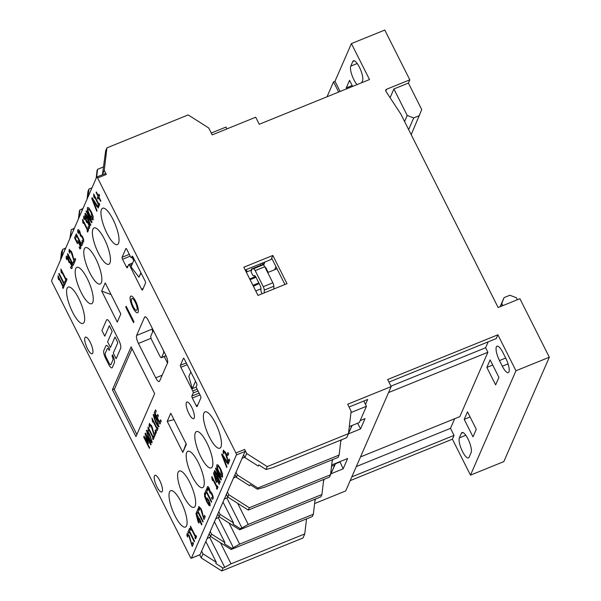 <?xml version="1.0" encoding="UTF-8"?>
<svg xmlns="http://www.w3.org/2000/svg" width="601" height="601" viewBox="0 0 601 601"><rect width="100%" height="100%" fill="white"/><g stroke="black" fill="none" stroke-linecap="round" stroke-linejoin="round"><path stroke-width="0.9" d="M272.824 255.455L287.015 283.664L258.002 295.429L243.811 267.227L272.824 255.455L271.059 259.512L260.323 263.869L260.962 265.139L263.095 264.861L253.524 268.745A3.268 0.939 67.9 0 1 255.192 270.63L263.276 286.707A3.268 0.939 67.9 0 1 264.275 290.118L273.846 286.234A3.268 0.939 -112.1 0 0 272.846 282.823L264.763 266.746A3.268 0.939 -112.1 0 0 263.095 264.861M273.846 286.234L273.861 288.998M262.089 293.769L261.856 293.303A3.268 0.939 67.9 0 1 260.939 289.321A3.268 0.939 -112.1 0 0 260.03 285.34L256.056 277.444A3.268 0.939 -112.1 0 0 254.321 275.574A3.268 0.939 -112.1 0 0 254.133 275.784A3.268 0.939 67.9 0 1 253.945 275.994A3.268 0.939 67.9 0 1 252.21 274.124L251.008 271.727L251.811 269.872L251.391 269.023L253.524 268.745M264.29 292.882L264.275 290.118M260.962 265.139L251.391 269.023M246.29 272.155A3.268 0.849 -26.7 0 1 247.199 271.742L251.811 269.872M163.352 350.338A3.268 0.939 67.9 0 1 163.652 352.832L161.624 357.467A3.268 0.939 67.9 0 1 161.436 357.678A3.268 0.939 67.9 0 1 159.701 355.807L151.76 340.016A3.268 0.939 67.9 0 1 150.843 336.034L152.864 331.391A3.268 0.939 67.9 0 1 153.06 331.189A3.268 0.939 67.9 0 1 154.051 331.85M260.323 263.869L245.208 269.999M249.7 278.939L255.553 276.565M268.166 272.351L265.732 267.505L265.003 267.227M263.013 262.78L262.051 264.996M209.621 537.279L224.744 567.344L223.001 568.05L215.812 563.483L216.315 562.318L202.965 553.829L201.62 551.147L209.201 533.756L210.545 536.438L231.092 549.494L312.325 516.537L313.339 514.223L239.641 544.115L229.026 523.013M218.216 517.566L233.338 547.631L231.595 548.337L224.406 543.762L224.909 542.605L211.56 534.116L210.207 531.434L217.787 514.043L219.14 516.725L239.679 529.782L240.19 528.625L233 524.049L233.504 522.893L220.146 514.403L218.802 511.721L226.382 494.33L227.734 497.012L248.273 510.069L249.287 507.747L228.741 494.691L227.396 492.009L234.976 474.617L236.321 477.292L249.678 485.788L250.181 484.624L257.371 489.199L257.874 488.035L237.335 474.978L236.321 477.292M136.863 434.508L114.25 389.546L132.047 348.708M131.116 346.845L154.66 393.67L135.961 436.574L112.41 389.748L131.116 346.845M96.648 177.137A1.638 0.473 67.9 0 1 96.746 177.032A1.638 0.473 67.9 0 1 97.61 177.964L235.923 452.966A1.638 0.473 67.9 0 1 236.381 454.957L191.396 558.164A1.638 0.473 67.9 0 1 191.306 558.261A1.638 0.473 67.9 0 1 190.434 557.33L52.122 282.327A1.638 0.473 67.9 0 1 51.671 280.344L96.648 177.137L97.58 169.317L97.069 170.481L96.145 178.294M196.219 513.029L199.329 519.211L196.211 513.029L195.964 513.6L197.984 521.488L198.788 523.08L199.675 521.029L198.788 523.08M199.577 518.663L201.891 524.312L201.635 524.906L201.891 524.312L199.938 520.436L200.178 519.88L199.57 518.663L199.329 519.219M73.592 261.48L74.269 262.817L73.089 265.507L74.261 262.817L73.592 261.48L72.683 263.554L67.688 253.607L72.691 263.546M69.483 249.31L69.183 249.655L71.346 251.376L72.383 253.87L74.021 260.571M75.012 258.295L75.666 259.602L74.419 262.464L75.658 259.602L75.005 258.295L74.013 260.571L71.346 251.376L69.183 249.655L69.002 251.526L69.814 253.134M70.302 250.895L69.829 251.008L69.836 253.096L69.821 251.015L70.294 250.902L71.106 252.089L74.419 262.464M69.776 262.149L69.265 262.449L69.769 262.156L71.489 265.522L71.496 266.859L70.482 267.054L71.504 266.852M69.265 262.449L69.769 262.156M66.929 257.649L67.342 257.438L66.914 259.805L67.342 257.438L69.145 262.712M66.298 256.296L67.042 255.958L68.274 257.626L69.168 261.007L71.053 262.99L72.15 265.935L72.18 268.121L71.271 268.692L72.173 268.129L72.143 265.942L71.046 262.99L69.16 261.014L68.266 257.634L67.034 255.958L66.29 256.296L67.042 255.958L66.29 256.296L66.11 258.205L66.914 259.805M72.18 268.121L71.271 268.692L72.18 268.121M75.651 235.337L76.319 236.659L75.471 238.605L76.981 241.61L75.463 238.612L76.312 236.659L75.651 235.337L74.539 237.883L77.461 243.698L77.724 242.504L77.469 243.69M77.131 241.129L77.957 240.761L79.535 243.007L80.722 246.132L80.782 248.378L79.933 248.949L80.774 248.378L80.714 246.132L79.527 243.007L77.95 240.761L76.981 241.617M80.782 248.378L79.933 248.949L80.782 248.378M79.144 247.304L80.128 247.056L79.122 247.349L79.925 248.949M77.732 242.504L78.318 242.263L77.732 242.504L78.318 242.263L80.068 245.704L79.663 247.409M60.934 269.068L66.042 279.232L60.926 269.075L61.092 272.088L61.61 273.117L61.978 272.276L61.618 273.117M66.403 278.413L66.981 279.563L65.997 281.831L66.974 279.57L66.395 278.413L66.042 279.24M82.187 241.767L82.863 243.105L81.683 245.794L82.855 243.105L82.179 241.767L81.278 243.841L76.274 233.894L81.285 243.833M65.013 281.215L65.682 282.545L64.51 285.235L65.674 282.553L65.006 281.215L64.104 283.289L59.101 273.342L58.83 273.958L64.51 285.235M59.101 273.342L64.104 283.281M81.27 235.787L80.759 236.08L81.263 235.787L82.976 239.153L82.991 240.49L81.976 240.685L82.998 240.49M80.759 236.08L81.263 235.787M78.423 231.287L78.836 231.069L78.408 233.436L78.836 231.069L80.639 236.343M77.784 229.928L78.536 229.59L79.76 231.265L80.662 234.645L82.54 236.621L83.644 239.574L83.667 241.76L82.765 242.331L83.659 241.76L82.765 242.331L83.659 241.76L83.637 239.574L82.54 236.621L80.654 234.645L79.76 231.265L78.528 229.59L77.777 229.928L78.536 229.59L77.777 229.928L77.604 231.836L78.408 233.436M58.034 275.724L63.143 285.888L58.027 275.724L58.192 278.736L58.71 279.773L59.078 278.932L58.718 279.773M63.496 285.069L64.082 286.219L63.09 288.488L64.074 286.219L63.496 285.069L63.143 285.896M82.577 219.365L87.686 229.529L82.57 219.365L82.735 222.378L83.254 223.414L83.622 222.573L83.254 223.414M88.054 228.711L88.632 229.86L87.641 232.121L88.625 229.86L88.046 228.711L87.686 229.537M96.385 205.309L95.619 207.067L97.024 210.643L96.746 211.274L97.016 210.65L95.612 207.075L96.385 205.302L98.158 208.036L98.436 207.383L98.158 208.029M92.081 197.669L98.444 207.383L92.081 197.669L91.75 198.428L96.746 211.274M86.747 222.34L87.25 222.047L86.747 222.34L87.25 222.047L88.971 225.413L88.978 226.75L87.964 226.945L88.986 226.75L87.949 226.99L88.753 228.59L89.654 228.019L88.753 228.59M84.41 217.547L84.824 217.329L84.403 219.696L84.403 217.547L84.824 217.329L86.627 222.603M83.772 216.187L84.523 215.849L85.755 217.524L86.649 220.898L88.535 222.881L89.632 225.833L89.654 228.019L89.624 225.833L88.527 222.881L87.333 221.123L86.694 221.01L87.34 221.115L86.642 220.905L85.748 217.524L84.516 215.849L83.772 216.187L84.523 215.849L83.772 216.187L83.592 218.095L84.395 219.696M223.572 450.089L223.271 450.442L225.435 452.155L226.472 454.649L228.11 461.35L225.435 452.155L223.271 450.442L223.091 452.305L223.91 453.913M229.101 459.074L229.755 460.381L228.508 463.243L229.755 460.381L229.094 459.074L228.102 461.358M223.918 451.787L224.383 451.682L223.918 451.787L223.918 453.875L223.91 451.794L224.383 451.682L225.202 452.869L228.508 463.243M86.349 210.793L92.021 222.077L91.72 222.768L92.021 222.077L86.341 210.793L86.093 211.372L90.586 220.304L85.282 213.242L90.571 220.274M85.951 215.12L90.826 224.819L90.578 225.398L90.819 224.819L85.928 215.098L91.713 222.768M227.937 452.44L228.628 453.808L227.862 455.566L228.628 453.815L227.937 452.44L227.17 454.198L227.862 455.566M87.776 207.413L87.408 207.833L88.835 207.863L91.269 211.657L93.208 216.555L92.96 220.011L93.208 216.555L91.262 211.657L88.828 207.863L87.408 207.833L87.528 210.853L89.474 215.759L91.9 219.553L93.328 219.59M211.95 476.593L217.066 486.757L211.95 476.601L211.74 477.081L212.108 479.613L212.626 480.642L212.994 479.801L216.796 487.366L216.435 488.207L217.014 489.357L217.998 487.095L217.419 485.939L218.005 487.088L217.014 489.357M213.002 479.808L212.634 480.642M93.673 193.95L98.782 204.115L93.666 193.95L93.831 196.963L94.349 197.999L94.718 197.158L94.349 197.999M99.142 203.296L99.721 204.445L98.737 206.706L99.721 204.445L99.142 203.296L98.782 204.122M217.119 478.163L217.727 479.38L217.111 478.163L216.871 478.719L213.753 472.529L216.871 478.712M217.727 479.38L217.487 479.929L219.433 483.805L219.177 484.406L219.433 483.805L217.479 479.929L217.72 479.38M217.224 480.537L216.33 482.58L217.216 480.53L219.17 484.406M98.97 194.228L99.578 195.445L98.962 194.228L98.279 195.798L96.355 191.982L98.279 195.791M99.578 195.445L98.895 197.015L100.818 200.839L100.592 201.358L100.81 200.839L98.887 197.015L99.571 195.445M98.669 197.541L97.978 199.111L98.662 197.534L100.585 201.358M205.497 494.495L204.761 493.045L204.453 493.413L204.768 493.045L204.453 493.413L204.768 493.045L205.497 494.495L205.084 494.803L206.383 499.927L205.076 494.803L205.489 494.495L205.076 494.803M206.413 498.176L207.135 497.944L208.802 500.317L210.042 503.593L210.125 505.689L210.034 503.593L208.802 500.325L207.135 497.944L206.406 498.176L207.135 497.944L206.406 498.176L206.376 499.927M225.548 463.236L226.953 466.812L226.682 467.435L226.945 466.812L225.548 463.243L226.314 461.47L225.548 463.243M222.017 453.83L228.372 463.551L228.095 464.197L228.372 463.551L222.017 453.838L221.686 454.596L226.675 467.435M198.826 509.926L198.15 511.481L203.146 521.428L202.875 522.051L203.146 521.435L198.142 511.489L198.818 509.926L198.15 508.596L198.826 509.926M197.872 512.105L197.196 513.66L197.872 512.105L202.875 522.051M215.721 468.021L221.393 479.305L221.093 479.996L221.393 479.313L215.714 468.029L215.466 468.6L219.958 477.532L214.655 470.47L219.943 477.502M215.323 472.356L220.199 482.055L219.943 482.626L220.191 482.055L215.301 472.326L221.093 480.004M199.036 506.38L198.736 506.733L200.899 508.446L201.936 510.948L203.574 517.649M204.565 515.365L205.219 516.672L203.972 519.534L205.219 516.68L204.558 515.373L203.566 517.649L200.899 508.446L198.736 506.733L198.555 508.596L199.374 510.204M199.855 507.973L199.382 508.085L199.382 510.174L199.374 508.085L199.848 507.973L200.666 509.16L203.972 519.534M217.149 464.648L216.788 465.061L218.208 465.091L220.642 468.885L222.58 473.791L222.332 477.247L222.58 473.791L220.635 468.893L218.208 465.091L216.788 465.061L216.901 468.081L218.847 472.995L221.273 476.781L222.701 476.818M187.302 533.297L186.828 535.514L187.632 537.129M187.009 533.65L189.172 535.363L191.839 544.566L189.165 535.371L187.001 533.65M192.823 542.29L193.492 543.597L192.237 546.459L193.484 543.597L192.823 542.29L191.832 544.566M187.647 535.003L188.121 534.898L187.647 535.003L187.647 537.091L187.64 535.003L188.121 534.898L188.932 536.084L192.237 546.459M206.676 491.648L211.68 501.595L211.409 502.211L211.672 501.602L206.676 491.656L207.353 490.093L206.676 491.648M206.406 492.272L205.73 493.819L206.406 492.272L211.409 502.218M206.684 488.756L207.36 490.093L206.676 488.763L205.054 492.489L205.722 493.827M189.555 528.309L190.232 529.639L189.555 531.194L194.559 541.14L194.281 541.764L194.551 541.148L189.548 531.201L190.224 529.639L189.555 528.309L187.933 532.035L188.601 533.372L189.277 531.817L188.609 533.372M210.252 493.038L210.756 492.737L210.252 493.038L210.756 492.737L212.469 496.11L212.484 497.44L211.469 497.643L212.491 497.44L211.447 497.688L212.258 499.288L213.16 498.717L212.258 499.281M207.916 488.237L208.329 488.027L207.908 490.386L207.908 488.237L208.329 488.027L210.132 493.301M207.277 486.885L208.029 486.547L209.253 488.215L210.207 491.708L210.846 491.813L212.04 493.571L213.137 496.524L213.16 498.71L213.13 496.531L212.033 493.579L210.838 491.813L210.2 491.708L210.846 491.813L210.147 491.595L209.253 488.215L208.021 486.547L207.277 486.885L208.029 486.547L207.277 486.885L207.097 488.793L207.901 490.393M190.479 526.123L195.588 536.287L190.472 526.13L190.637 529.143L191.156 530.172L191.524 529.331L191.156 530.172M195.941 535.468L196.527 536.618L195.543 538.887L196.519 536.625L195.941 535.468L195.58 536.295M135.631 301.236A8.992 2.584 67.9 0 1 137.621 312.753L137.621 312.753A8.992 2.584 -112.1 0 0 135.631 301.236A8.992 2.584 -112.1 0 0 130.86 296.098A8.992 2.584 67.9 0 1 130.868 296.098A8.992 2.584 67.9 0 1 135.631 301.236M126.172 306.232L133.978 321.745L133.565 322.677L133.97 321.753L126.165 306.24L125.767 307.164L133.565 322.677M114.363 362.794L112.342 367.429A6.536 1.878 67.9 0 1 111.966 367.85A6.536 1.878 67.9 0 1 111.959 367.85A6.536 1.878 -112.1 0 0 112.334 367.429L114.363 362.794A6.536 1.878 -112.1 0 0 112.53 354.83A6.536 1.878 67.9 0 1 114.363 362.794L114.363 362.794M106.234 345.455L106.234 345.455A6.536 1.878 67.9 0 1 109.705 349.189L109.194 350.353L109.698 349.196A6.536 1.878 -112.1 0 0 106.227 345.455A6.536 1.878 -112.1 0 0 105.851 345.868L103.83 350.511A6.536 1.878 -112.1 0 0 105.656 358.466L108.488 364.108A6.536 1.878 -112.1 0 0 111.959 367.85L111.959 367.85M107.459 348.482A3.268 0.939 -112.1 0 0 107.271 348.693L105.25 353.328A3.268 0.939 -112.1 0 0 106.167 357.31L108.999 362.951A3.268 0.939 -112.1 0 0 110.734 364.822A3.268 0.939 67.9 0 1 108.999 362.951L106.159 357.31A3.268 0.939 67.9 0 1 105.243 353.328L107.263 348.693A3.268 0.939 67.9 0 1 107.459 348.482A3.268 0.939 67.9 0 1 109.194 350.353L109.194 350.353M115.009 337.018L110.464 347.453L115.001 337.018L117.841 342.66L113.288 353.095L116.128 358.737L120.681 348.302A6.536 1.878 -112.1 0 0 118.848 340.339A6.536 1.878 67.9 0 1 120.681 348.295L116.136 358.729M109.329 325.742L104.777 336.169L109.329 325.734L112.169 331.376L107.617 341.811L110.456 347.453M106.873 319.679L106.88 319.672A6.536 1.878 67.9 0 1 106.88 319.672A6.536 1.878 67.9 0 1 110.344 323.413L118.855 340.339L110.336 323.413A6.536 1.878 -112.1 0 0 106.873 319.679A6.536 1.878 -112.1 0 0 106.49 320.093L101.945 330.527L104.777 336.169M132.994 256.973L131.491 257.581A1.638 0.473 67.9 0 1 131.401 257.686A1.638 0.473 67.9 0 1 130.53 256.747L126.841 249.415A1.638 0.473 -112.1 0 0 125.977 248.483A1.638 0.473 -112.1 0 0 125.879 248.581L126.12 248.491M131.491 257.581L132.318 256.139M143.173 288.503L141.558 289.156A1.638 0.473 -112.1 0 0 142.429 290.088A1.638 0.473 -112.1 0 0 142.527 289.983L145.555 283.026A1.638 0.473 -112.1 0 0 145.096 281.035L133.039 257.063A1.638 0.473 -112.1 0 0 132.175 256.131A1.638 0.473 -112.1 0 0 132.077 256.236M141.558 289.156L129.643 265.462L132.025 264.5M127.983 266.235L126.375 266.889A1.638 0.473 -112.1 0 0 127.247 267.821A1.638 0.473 -112.1 0 0 127.337 267.715L128.682 264.635A1.638 0.473 67.9 0 1 128.779 264.53A1.638 0.473 67.9 0 1 129.643 265.462M126.375 266.889L122.544 259.271L130.229 256.154M129.32 254.351L122.093 257.281A1.638 0.473 -112.1 0 0 122.544 259.271M122.093 257.281L125.879 248.581M105.22 282.921L120.824 313.947L117.285 322.068L101.682 291.042L105.22 282.921M87.438 348.64A8.992 2.584 67.9 0 1 85.447 337.123A8.992 2.584 67.9 0 1 91.217 344.478A8.992 2.584 67.9 0 1 92.201 353.779A8.992 2.584 67.9 0 1 87.438 348.64M78.663 298.299A19.615 5.634 67.9 0 1 83.006 323.428A19.615 5.634 67.9 0 1 70.407 307.374A19.615 5.634 67.9 0 1 68.259 287.083A19.615 5.634 67.9 0 1 78.663 298.299M87.258 278.586A19.615 5.634 67.9 0 1 91.592 303.715A19.615 5.634 67.9 0 1 79.001 287.661A19.615 5.634 67.9 0 1 76.845 267.362A19.615 5.634 67.9 0 1 87.258 278.586M95.844 258.866A19.615 5.634 67.9 0 1 100.187 284.003A19.615 5.634 67.9 0 1 87.588 267.948A19.615 5.634 67.9 0 1 85.44 247.65A19.615 5.634 67.9 0 1 95.844 258.866M104.439 239.153A19.615 5.634 67.9 0 1 108.781 264.29A19.615 5.634 67.9 0 1 96.183 248.228A19.615 5.634 67.9 0 1 94.034 227.937A19.615 5.634 67.9 0 1 104.439 239.153M113.033 219.44A19.615 5.634 67.9 0 1 117.368 244.577A19.615 5.634 67.9 0 1 104.777 228.515A19.615 5.634 67.9 0 1 102.628 208.224A19.615 5.634 67.9 0 1 113.033 219.44M197.782 405.006L196.174 405.66A1.638 0.473 -112.1 0 0 197.038 406.592A1.638 0.473 -112.1 0 0 197.136 406.486L200.922 397.787A1.638 0.473 -112.1 0 0 200.464 395.796L196.775 388.464A1.638 0.473 67.9 0 1 196.324 386.473L196.91 385.128A1.638 0.473 -112.1 0 0 196.452 383.137L184.394 359.165A1.638 0.473 -112.1 0 0 183.53 358.234A1.638 0.473 -112.1 0 0 183.433 358.339L183.666 358.241M196.174 405.66L192.343 398.042L200.028 394.925M199.119 393.114L191.884 396.051A1.638 0.473 -112.1 0 0 192.343 398.042M191.884 396.051L193.229 392.964L198.06 391.011M197.151 389.2L192.771 390.973A1.638 0.473 67.9 0 1 193.229 392.964M192.771 390.973L180.856 367.286L187.181 364.717M186.28 362.906L180.398 365.295A1.638 0.473 -112.1 0 0 180.856 367.286M180.398 365.295L183.433 358.339M182.824 452.373L167.221 421.346L170.759 413.233L186.363 444.252L182.824 452.373L186.085 443.703M152.586 328.935L136.6 335.463L144.541 317.26A6.536 1.878 -112.1 0 1 144.916 316.84A6.536 1.878 -112.1 0 1 148.387 320.581L165.696 354.988A6.536 1.878 -112.1 0 1 167.521 362.951L159.581 381.162A6.536 1.878 -112.1 0 1 159.205 381.575A6.536 1.878 -112.1 0 1 155.734 377.834L138.425 343.426L151.069 338.295M136.6 335.463A6.536 1.878 -112.1 0 0 138.425 343.426M188.887 413.556A8.992 2.584 67.9 0 1 186.896 402.039A8.992 2.584 67.9 0 1 192.673 409.394A8.992 2.584 67.9 0 1 193.657 418.702A8.992 2.584 67.9 0 1 188.887 413.556M156.944 486.848A8.992 2.584 67.9 0 1 154.953 475.323A8.992 2.584 67.9 0 1 160.73 482.686A8.992 2.584 67.9 0 1 161.714 491.986A8.992 2.584 67.9 0 1 156.944 486.848M181.081 501.94A19.615 5.634 67.9 0 1 185.424 527.069A19.615 5.634 67.9 0 1 172.825 511.015A19.615 5.634 67.9 0 1 170.676 490.724A19.615 5.634 67.9 0 1 181.081 501.94M189.676 482.22A19.615 5.634 67.9 0 1 194.018 507.357A19.615 5.634 67.9 0 1 181.419 491.302A19.615 5.634 67.9 0 1 179.271 471.004A19.615 5.634 67.9 0 1 189.676 482.22M198.27 462.507A19.615 5.634 67.9 0 1 202.605 487.644A19.615 5.634 67.9 0 1 190.014 471.59A19.615 5.634 67.9 0 1 187.858 451.291A19.615 5.634 67.9 0 1 198.27 462.507M206.857 442.794A19.615 5.634 67.9 0 1 211.199 467.931A19.615 5.634 67.9 0 1 198.6 451.869A19.615 5.634 67.9 0 1 196.452 431.578A19.615 5.634 67.9 0 1 206.857 442.794M215.451 423.081A19.615 5.634 67.9 0 1 219.793 448.218A19.615 5.634 67.9 0 1 207.195 432.157A19.615 5.634 67.9 0 1 205.046 411.865A19.615 5.634 67.9 0 1 215.451 423.081M158.371 415.787L157.439 417.92L159.543 422.097L157.439 417.92L158.364 415.787L157.695 414.457L158.371 415.787M160.542 419.821L161.218 421.151L159.949 424.058L161.211 421.158L160.542 419.821L159.543 422.105M157.702 414.45L156.763 416.583L155.208 413.496L156.207 411.212L155.539 409.874L156.215 411.204L155.216 413.496L156.771 416.576M157.424 427.371L158.003 428.521L157.417 427.371L157.064 428.197L151.948 418.026L157.064 428.19M158.003 428.521L157.019 430.782L157.995 428.528M153 421.241L152.631 422.075L153 421.233L156.801 428.791L156.433 429.632L157.011 430.789M146.531 430.324L148.59 437.971C150.566 441.93 151.768 443.388 152.196 442.359L149.882 434.996L152.196 442.359M146.291 430.609C146.727 429.602 147.921 431.06 149.889 434.996C147.914 431.067 146.719 429.602 146.283 430.609M156.448 432.089L156.125 432.833L156.448 432.089L155.358 429.933L156.448 432.089M145.442 433.051L151.114 444.334L145.434 433.051L145.059 433.907L147.733 441.307L144.067 436.191L147.726 441.292M151.114 444.334L150.843 444.95L151.106 444.334M145.975 435.274L148.582 443.425L145.953 435.229L150.836 444.95M144.758 438.054L149.634 447.737L149.371 448.308L149.626 447.737L144.736 438.016L148.582 443.425M149.559 423.404L149.258 423.758L151.429 425.47L152.459 427.972L154.096 434.673L151.422 425.478L149.258 423.758L149.086 425.621L149.889 427.236M155.088 432.397L155.749 433.704L154.502 436.559L155.742 433.704L155.081 432.397L154.089 434.673M150.385 424.997L149.904 425.11L149.912 427.198L149.897 425.11L150.378 425.005L151.189 426.192L154.495 436.566M148.079 426.92L153.187 437.085L148.071 426.92L148.237 429.933L148.755 430.97L149.123 430.128L148.763 430.962M153.548 436.266L154.126 437.415L153.142 439.677L154.119 437.415L153.54 436.266L153.187 437.092M153.202 414.75C153.631 413.743 154.833 415.208 156.801 419.137L158.852 426.793L156.793 419.145C154.825 415.208 153.631 413.743 153.195 414.758L155.501 422.12C157.477 426.071 158.679 427.536 159.1 426.5L159.1 426.5M199.675 521.029L201.628 524.906M199.066 519.82L198.39 521.375L196.85 515.41L199.066 519.82M196.865 515.433L198.39 521.367M67.688 253.607L67.417 254.223L73.089 265.507M69.829 251.008L70.294 250.902M71.496 266.859L70.467 267.099L71.271 268.7M61.978 272.276L65.779 279.841L65.411 280.682L65.99 281.831M76.282 233.894L76.004 234.51L81.683 245.794M82.991 240.49L81.954 240.731L82.758 242.331M59.078 278.932L62.88 286.489L62.512 287.331L63.09 288.488M83.622 222.573L87.423 230.13L87.062 230.972L87.641 232.129M95.672 204.19L95.041 205.625L92.682 199.6L95.672 204.19M92.704 199.622L95.048 205.617M85.282 213.235L84.899 214.114L90.571 225.398M88.069 209.125L88.212 211.327L89.759 215.113L92.682 218.283L89.752 215.12L88.204 211.327L88.069 209.125L89.098 209.276L90.984 212.303L92.441 218.554M217.427 485.939L217.059 486.765M94.718 197.158L98.519 204.716L98.151 205.557L98.729 206.714M213.761 472.521L213.505 473.1L216.33 482.58M216.608 479.313L215.932 480.875L214.392 474.91L216.608 479.313M214.407 474.933L215.932 480.868M96.355 191.982L96.13 192.5L98.053 196.317L97.37 197.894L97.978 199.111M204.453 493.413L204.686 496.809L206.834 502.03L209.156 505.689L210.117 505.689M208.555 501.016L209.494 504.449L208.923 504.389L206.924 501.016L207.428 499.371L208.555 501.016M206.977 499.566L207.428 499.371L206.924 501.016L208.93 504.389M226.314 461.47L228.087 464.205M225.6 460.358L224.977 461.793L222.618 455.761L225.6 460.358M222.633 455.791L224.977 461.786M198.15 508.589L196.519 512.322L197.196 513.66M214.655 470.47L214.272 471.349L219.943 482.626M199.382 508.085L199.848 507.973M222.047 475.519L219.132 472.348L217.577 468.562L217.442 466.361L218.479 466.504L220.357 469.531L221.814 475.782M217.442 466.353L217.585 468.555L219.132 472.348L222.054 475.519M189.277 531.817L194.281 541.764M191.524 529.331L195.325 536.896L194.957 537.737L195.535 538.887M153.826 416.005L155.787 421.481L157.567 424.727L158.476 425.245L157.56 424.727L154.119 417.89L153.826 416.005L154.712 416.501L156.515 419.776L158.176 423.374L158.333 425.41M149.123 430.128L152.924 437.686L152.556 438.527L153.135 439.684M149.904 425.11L150.378 425.005M144.067 436.191L143.699 437.032L149.371 448.308M156.125 432.833L155.035 430.677L155.358 429.933M146.914 431.864L148.875 437.34L150.656 440.586L151.565 441.104L150.648 440.586L147.207 433.742L146.914 431.864L147.801 432.352L149.604 435.627L151.264 439.233L151.422 441.269M151.948 418.026L152.631 422.075M155.539 409.874L154.269 412.774L159.949 424.058M130.868 296.098L130.86 296.098A8.992 2.584 -112.1 0 0 131.844 305.398A8.992 2.584 -112.1 0 0 137.621 312.76L137.621 312.76M135.225 302.168A6.371 1.833 67.9 0 1 136.637 310.334A6.371 1.833 67.9 0 1 132.543 305.113A6.371 1.833 67.9 0 1 131.844 298.517A6.371 1.833 67.9 0 1 135.225 302.168M131.844 298.517A6.371 1.833 -112.1 0 0 132.551 305.113A6.371 1.833 -112.1 0 0 136.637 310.334M112.537 354.83L112.026 355.995A3.268 0.939 67.9 0 1 112.943 359.976L110.922 364.612A3.268 0.939 67.9 0 1 110.727 364.822M112.41 389.748L114.536 388.892M132.085 257.401L133.707 260.631M110.622 293.649L110.321 294.325L101.682 291.042M110.321 294.325L110.847 294.114M105.355 173.599A1.638 0.473 67.9 0 1 105.453 173.501A1.638 0.473 67.9 0 1 106.317 174.433L104.258 170.346L106.925 147.869L105.663 150.768L102.493 174.403L104.258 170.346M246.688 453.522L244.63 449.435A1.638 0.473 67.9 0 1 245.088 451.426L243.57 454.904L244.915 457.579L258.265 466.068L258.776 464.911L265.965 469.486L267.227 466.586L246.688 453.522L244.915 457.579M201.62 551.147L200.103 554.633A1.638 0.473 67.9 0 1 200.005 554.731A1.638 0.473 67.9 0 1 199.863 554.723M210.207 531.434L209.201 533.756M218.802 511.721L217.787 514.043M227.396 492.009L226.382 494.33M237.335 474.978L235.99 472.296L234.976 474.617M235.99 472.296L243.57 454.904M164.238 356.543L167.491 363.012M152.556 328.995A6.536 1.878 -112.1 0 0 152.609 331.985M242.083 458.308L244.742 457.233M215.721 518.783A3.268 0.849 153.3 0 0 217.231 518.092L219.425 516.905M224.316 499.07A3.268 0.849 153.3 0 0 225.826 498.379L228.019 497.192M207.135 538.496A3.268 0.849 153.3 0 0 208.637 537.812L210.831 536.618M233.488 478.02L236.148 476.946M173.974 419.618L167.221 421.346M211.56 534.116L210.545 536.438M220.146 514.403L219.14 516.725M199.675 554.866L201.192 557.886L221.739 570.95L223.001 568.05M202.965 553.829L201.192 557.886M250.084 279.683L255.981 277.294M267.678 272.546L277.016 268.76M261.029 288.826L255.756 290.967M252.916 285.325L258.821 282.936M253.352 286.189A104.604 27.113 153.3 0 0 259.129 283.559M239.679 529.782L320.919 496.824L321.926 494.51L248.236 524.403L237.62 503.292M88.054 196.85L88.986 189.03L91.998 187.812M248.273 510.069L329.513 477.111L330.52 474.79L249.287 507.747M233.504 522.893L223.016 502.045M323.714 479.463L321.926 494.51M228.741 494.691L227.734 497.012M224.909 542.605L214.429 521.766M315.119 499.176L313.339 514.223M78.956 217.72L79.888 209.907L79.385 211.064L78.453 218.884M70.37 237.44L71.294 229.62L69.859 238.597M216.315 562.318L205.835 541.478M220.432 542.726L231.047 563.828L304.745 533.936L302.972 537.993L221.739 570.95M306.533 518.888L304.745 533.936M79.888 209.907L81.631 209.201L82.187 210.312M83.013 208.427L81.631 209.201M88.986 189.03L87.971 191.351L87.047 199.171M71.294 229.62L73.037 228.913L73.6 230.025M74.419 228.147L73.037 228.913M61.775 257.153L62.707 249.332L61.437 252.232L60.513 260.053M340.113 91.472L334.99 81.27L351.412 43.588L369.502 79.55L259.249 124.272L255.703 117.225L212.183 134.879L208.705 127.968L188.166 114.911L106.925 147.869M97.58 169.317L103.372 166.965M65.825 247.86L64.442 248.626L65.006 249.738M62.707 249.332L64.442 248.626M140.904 272.696L138.936 277.196L131.01 266.829L134.233 259.437M141.077 273.042L138.936 277.196M133.392 257.761L132.453 258.122M257.371 489.199L264.41 487.298L338.1 457.399L339.114 455.077L257.874 488.035M340.902 440.037L339.114 455.077M332.308 459.75L330.52 474.79M233.338 547.631L239.641 544.115M231.092 549.494L231.595 548.337M224.744 567.344L231.047 563.828M314.601 503.563L345.688 490.949L391.176 386.586L347.656 404.24L351.134 411.152L348.467 433.629L346.694 437.686L273.004 467.586L265.965 469.486M348.467 433.629L267.227 466.586M226.802 497.853L241.925 527.918L248.236 524.403M241.925 527.918L240.19 528.625M348.475 433.501L352.148 425.448M351.931 425.531L348.482 433.449M335.433 463.469L330.67 474.309L335.651 463.379M331.436 467.082L331.82 466.211L334.719 465.031M331.594 465.767L331.82 466.211M195.513 381.282L192.29 388.674L188.872 376.481L190.833 371.974M196.302 387.052L192.29 388.674M470.478 475.136L503.841 461.598L549.329 357.227L515.966 370.764L470.478 475.136L452.395 439.173L350.18 480.635M390.087 97.7L393.895 88.963L408.402 83.081L409.814 79.835L384.775 30.05L351.412 43.588M408.402 83.081L421.737 109.592L411.197 134.669M549.329 357.227L519.895 298.705L498.139 307.532L400.822 114.047L385.955 91.412A1.638 1.51 -156.4 0 1 386.608 89.248L409.814 79.835M264.981 261.983L263.621 265.101M275.927 266.604A1.638 0.473 67.9 0 1 275.904 266.679L274.649 269.721M274.642 269.579L276.956 268.639M350.961 412.564L366.43 406.291L363.793 401.032M366.43 406.291L359.353 422.526L349.301 426.605M211.259 133.039L225.991 127.059L226.923 128.899M393.895 88.963L407.23 115.475L404.586 121.53M419.513 115.587L413.706 117.939L407.23 115.475M408.635 129.583L413.706 117.939M391.176 386.586L387.63 379.531L497.883 334.802L515.966 370.764M349.053 407.012L367.647 399.47L365.491 404.42M360.202 420.58L365.032 418.619L360.532 428.941L348.355 433.884M331.684 464.986L347.648 458.51L343.148 468.833L330.911 473.798M334.99 81.27L333.532 81.864L338.663 92.058M327.034 96.776L333.532 81.864M346.717 88.79L346.266 87.896L349.549 80.361L352.592 86.409M357.017 84.613A11.209 3.223 67.9 0 1 351.855 74.87A11.209 3.223 67.9 0 1 350.774 66.133L352.795 61.49A11.209 3.223 67.9 0 1 353.448 60.776A11.209 3.223 67.9 0 1 360.044 68.544A11.209 3.223 67.9 0 1 362.531 80.842L361.712 82.705M352.141 85.515L346.266 87.896M500.565 306.548L504.074 297.608L509.873 295.256L516.357 297.72L517.363 299.734M504.074 297.608L500.092 306.735M501.85 303.603L502.857 305.616M470.08 416.981L464.205 419.363L467.488 411.828L476.285 429.309L472.995 436.852L464.205 419.363M490.131 359.871L498.928 377.36L495.637 384.895L486.848 367.414L490.131 359.871M492.722 365.025L486.848 367.414M469.096 457.226A11.209 3.223 67.9 0 1 468.442 457.939A11.209 3.223 67.9 0 1 461.846 450.172A11.209 3.223 67.9 0 1 459.359 437.881L461.388 433.238A11.209 3.223 67.9 0 1 462.034 432.525A11.209 3.223 67.9 0 1 468.63 440.293A11.209 3.223 67.9 0 1 471.116 452.591L469.096 457.226M502.954 352.622L505.794 358.264A11.209 3.223 67.9 0 1 508.273 372.635A11.209 3.223 67.9 0 1 502.323 366.219L499.491 360.577A11.209 3.223 67.9 0 1 497.004 346.214A11.209 3.223 67.9 0 1 502.954 352.622M360.532 428.941L357.655 423.209M343.148 468.833L339.926 461.643M335.463 463.799L339.745 462.064M271.667 258.122L284.934 284.506M388.93 382.108L496.238 338.573L497.883 334.802M360.517 456.918L459.833 416.628L487.884 352.269L485.616 347.754L488.192 341.834M452.395 439.173L454.033 435.402L450.487 428.348L454.687 418.717M454.033 435.402L351.825 476.863M356.318 466.556L450.487 428.348M487.884 352.269L388.569 392.558M390.966 386.158L485.616 347.754M262.922 262.998A7.52 2.164 -112.1 0 0 263.704 264.906M254.606 275.596L254.133 275.784M272.846 282.823L263.276 286.707M255.192 270.63L264.763 266.746M247.199 271.742L246.132 269.624M163.652 352.832L164.441 352.509M166.026 355.687L161.624 357.467M97.61 177.964L106.317 174.433M236.381 454.957L245.088 451.426M244.63 449.435L235.923 452.966M200.103 554.633L191.396 558.164M162.165 375.227L155.734 377.834M144.541 317.26L145.48 316.877M385.797 91.097L386.608 89.248M465.798 435.267L459.359 437.881M508.078 363.89L502.323 366.219M505.689 358.061L499.491 360.577M357.212 63.518L350.774 66.133M354.41 60.836L352.795 61.49M463.003 432.585L461.388 433.238M254.741 275.664L253.945 275.994M161.436 357.678L166.079 355.8M153.608 330.963L153.06 331.189M131.401 257.686L133.024 257.025M132.708 262.938L128.779 264.53M96.746 177.032L105.453 173.501M191.306 558.261L200.005 554.731M341.496 439.797L340.714 441.585M332.901 459.51L332.12 461.305M324.315 479.222L323.533 481.018M315.72 498.935L314.939 500.731"/></g></svg>
